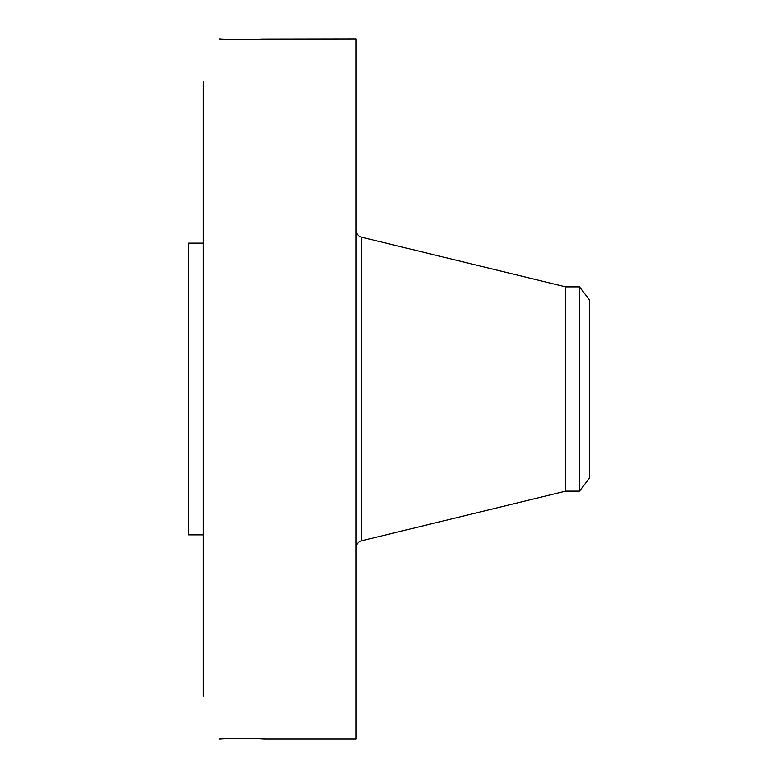 <?xml version="1.0" encoding="UTF-8"?>
<svg xmlns="http://www.w3.org/2000/svg" width="778" height="778" viewBox="0 0 778 778"><rect width="100%" height="100%" fill="white"/><g stroke="black" fill="none" stroke-linecap="round" stroke-linejoin="round"><path stroke-width="1.17" d="M219.571 739.1L222.693 738.915C232.748 737.709 267.311 738.808 264.082 739.1L356.032 739.1L356.032 38.9L261.68 39.046C253.093 39.921 221.924 39.338 219.552 38.9L220.349 38.939M264.112 739.1L261.68 738.954C253.093 738.079 221.924 738.662 219.552 739.1M203.155 696.242L203.155 81.758M203.155 534.875L188.568 534.875L188.568 243.125L203.155 243.125M565.742 286.887L579.522 286.887L579.522 491.113L565.742 491.113L565.742 286.887L361.381 237.134C358.036 236.094 356.256 233.828 356.032 230.327M579.522 286.887L589.432 299.802L589.432 478.198L579.522 491.113M565.742 491.113L361.381 540.866L361.381 237.134M361.381 540.866C358.036 541.906 356.256 544.172 356.032 547.673"/></g></svg>
